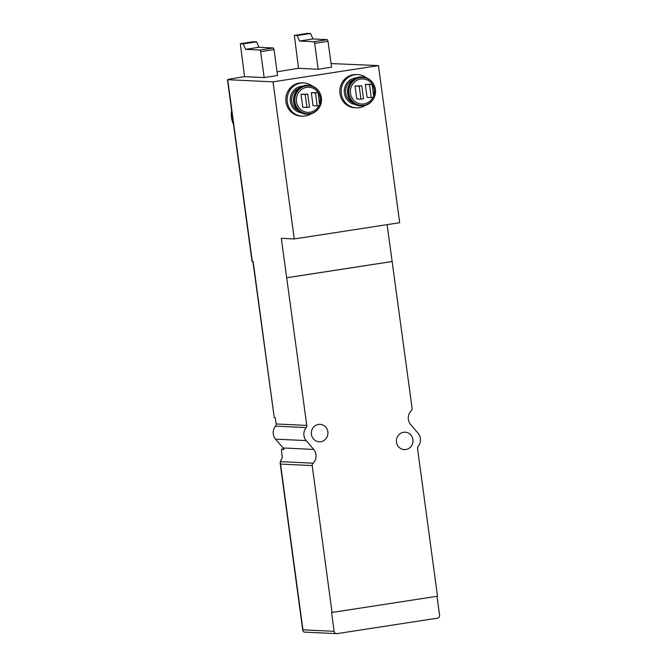 <?xml version="1.0" encoding="UTF-8"?>
<svg xmlns="http://www.w3.org/2000/svg" width="667" height="667" viewBox="0 0 667 667"><rect width="100%" height="100%" fill="white"/><g stroke="black" fill="none" stroke-linecap="round" stroke-linejoin="round"><path stroke-width="1" d="M280.323 461.631L313.023 463.198A2.726 2.601 92.7 0 0 312.206 465.599L280.54 464.082L280.323 461.631L282.274 457.445L281.407 449.3A272.845 15.883 172.3 0 1 283.775 448.908M277.03 71.778A136.418 7.946 172.3 0 1 279.039 71.494A136.418 7.946 172.3 0 1 298.524 68.326L318.176 69.268L331.549 67.209L328.047 41.296L327.322 39.653L312.965 38.961L310.564 33.483L307.712 33.35L294.339 35.409L298.524 68.326M355.036 86.001L356.787 98.958L360.955 99.158L363.532 98.758L361.781 85.801L355.036 86.001L359.205 86.201L360.955 99.158M365.324 84.417L367.075 97.374L371.244 97.574L373.82 97.174L372.069 84.217L365.324 84.417L369.493 84.617L371.244 97.574M331.057 63.557L378.456 65.616L273.011 81.849L227.697 79.681L230.315 78.948A136.418 7.946 172.3 0 1 244.531 76.647L264.165 77.58L277.539 75.521L274.037 49.608L273.312 47.966L258.954 47.282L256.562 41.804L253.685 41.671M264.165 77.58L260.664 51.667L259.938 50.025L245.581 49.341L243.188 43.864L240.345 43.722L244.531 76.647M301.025 94.314L302.776 107.27L306.953 107.47L309.521 107.079L307.77 94.122L301.025 94.314L305.194 94.514L306.953 107.47M311.314 92.73L313.065 105.686L317.234 105.886L319.81 105.494L318.059 92.538L311.314 92.73L315.483 92.93L317.234 105.886M227.439 79.615L252.034 261.547L253.168 261.647L274.262 417.667L275.296 417.717L276.146 423.962A2.726 2.601 -87.3 0 1 275.529 426.146L306.161 427.614A9.822 9.346 92.7 0 0 306.203 440.604L313.698 449.433A9.822 9.346 92.7 0 1 313.023 463.198M273.011 81.849L294.255 238.944L281.316 238.327L306.778 425.429A2.726 2.601 92.7 0 1 306.161 427.614M281.407 449.3L284.092 449.425A9.822 9.346 -87.3 0 0 283.066 447.966L275.571 439.136A9.822 9.346 -87.3 0 1 275.529 426.146M312.206 465.599L332.066 612.448L437.51 596.215L417.542 448.532A2.726 2.601 92.7 0 1 418.159 446.348A9.822 9.346 92.7 0 0 418.117 433.35L410.622 424.529A9.822 9.346 92.7 0 1 411.297 410.755A2.726 2.601 92.7 0 0 412.114 408.362L387.11 224.646M332.066 612.448L331.566 612.423L334.117 631.324A2.726 2.601 92.7 0 0 337.052 633.625L437.36 618.176A2.726 2.601 92.7 0 0 439.561 615.082L437.027 596.29M336.56 633.65L304.052 632.091L302.835 630.899L302.951 629.831L334.117 631.324M294.255 238.944L399.7 222.711L378.456 65.616M252.918 261.639L274.262 417.667M366.508 77.872A16.642 15.841 92.7 0 0 357.795 74.604L356.453 74.546A16.642 15.841 92.7 0 0 339.837 90.412A16.642 15.841 92.7 0 0 354.861 107.796L356.203 107.854A16.642 15.841 92.7 0 0 365.191 105.436M312.498 86.193A16.642 15.841 92.7 0 0 303.785 82.925L302.451 82.858A16.642 15.841 92.7 0 0 285.826 98.724A16.642 15.841 92.7 0 0 300.859 116.108L302.193 116.175A16.642 15.841 92.7 0 0 311.181 113.757M286.643 277.739L392.088 261.497M286.81 277.747L392.254 261.506M327.856 431.791A8.729 8.312 92.7 0 0 320.043 424.337A8.729 8.312 92.7 0 0 311.322 432.658A8.729 8.312 92.7 0 0 319.21 441.779A8.729 8.312 92.7 0 0 327.856 431.791M412.923 439.636A8.729 8.312 92.7 0 0 405.111 432.183A8.729 8.312 92.7 0 0 396.398 440.503A8.729 8.312 92.7 0 0 404.277 449.616A8.729 8.312 92.7 0 0 412.923 439.636M260.664 51.667L274.037 49.608M259.938 50.025L273.312 47.966M245.581 49.341L258.954 47.282M243.188 43.864L256.562 41.804M253.702 41.671L240.328 43.73L253.718 41.662M318.176 69.268L314.674 43.355L328.047 41.296M314.674 43.355L313.949 41.713L327.322 39.653M313.949 41.713L299.591 41.02L312.965 38.961M299.591 41.02L297.19 35.543L310.564 33.483M297.19 35.543L294.355 35.409L307.729 33.35M303.785 82.925A16.642 15.841 92.7 0 0 287.16 98.791A16.642 15.841 92.7 0 0 302.193 116.175M307.77 94.122L305.194 94.514M318.059 92.538L315.483 92.93M357.795 74.604A16.642 15.841 92.7 0 0 341.171 90.47A16.642 15.841 92.7 0 0 356.203 107.854M361.781 85.801L359.205 86.201M372.069 84.217L369.493 84.617M373.612 95.656A12.573 11.964 92.7 0 0 374.187 89.661A12.573 11.964 92.7 0 0 357.078 80.223A12.573 11.964 92.7 0 0 353.743 100.275A12.573 11.964 92.7 0 0 372.92 97.315M231.599 110.389A22.103 21.036 92.7 0 0 233.475 124.262M319.601 103.969A12.573 11.964 92.7 0 0 320.177 97.982A12.573 11.964 92.7 0 0 303.068 88.544A12.573 11.964 92.7 0 0 299.733 108.596A12.573 11.964 92.7 0 0 318.909 105.628M227.697 79.681L252.301 261.606M276.146 423.962L306.778 425.429M283.066 447.966L313.698 449.433M275.571 439.136L306.203 440.604M280.54 464.082L302.951 629.831M302.618 86.185A13.373 12.723 92.7 0 0 290.278 98.941A13.373 12.723 92.7 0 0 301.342 112.815M299.241 88.077A12.281 11.689 92.7 0 0 291.646 99.008A12.281 11.689 92.7 0 0 298.166 110.605M306.637 114.199C300.709 114.374 293.272 108.329 293.547 99.141C294.289 89.336 302.71 84.517 308.021 85.309A14.457 13.765 92.7 0 0 293.58 99.1A14.457 13.765 92.7 0 0 306.637 114.199L307.003 114.215A14.457 13.765 92.7 0 0 318.801 108.262M319.568 92.388A14.457 13.765 92.7 0 0 308.387 85.326A14.457 13.765 92.7 0 0 293.947 99.116A14.457 13.765 92.7 0 0 307.003 114.215C316.708 113.373 321.502 107.862 321.402 97.69C319.902 90.32 315.558 86.201 308.387 85.326L308.021 85.309M321.369 97.716A14.24 13.557 92.7 0 0 299.583 88.619A14.24 13.557 92.7 0 0 302.885 113.023A14.24 13.557 92.7 0 0 321.369 97.716M321.261 97.766A13.99 13.315 92.7 0 0 299.867 88.819A13.99 13.315 92.7 0 0 303.11 112.79A13.99 13.315 92.7 0 0 321.261 97.766M356.628 77.872A13.373 12.723 92.7 0 0 344.28 90.62A13.373 12.723 92.7 0 0 355.353 104.494M353.252 79.765A12.281 11.689 92.7 0 0 345.656 90.687A12.281 11.689 92.7 0 0 352.176 102.293M360.647 105.886C354.719 106.053 347.282 100.017 347.557 90.829C348.291 81.024 356.72 76.196 362.031 76.997A14.457 13.765 92.7 0 0 347.59 90.779A14.457 13.765 92.7 0 0 360.647 105.886L361.014 105.903A14.457 13.765 92.7 0 0 372.811 99.942M373.57 84.075A14.457 13.765 92.7 0 0 362.398 77.013A14.457 13.765 92.7 0 0 347.957 90.795A14.457 13.765 92.7 0 0 361.014 105.903C370.71 105.052 375.513 99.541 375.413 89.378C373.904 81.999 369.568 77.881 362.398 77.013L362.031 76.997M375.379 89.403A14.24 13.557 92.7 0 0 353.593 80.298A14.24 13.557 92.7 0 0 356.895 104.702A14.24 13.557 92.7 0 0 375.379 89.403M375.271 89.445A13.99 13.315 92.7 0 0 353.877 80.507A13.99 13.315 92.7 0 0 357.112 104.477A13.99 13.315 92.7 0 0 375.271 89.445M280.123 462.873L302.826 630.807M231.549 110.063L233.508 124.512"/></g></svg>
